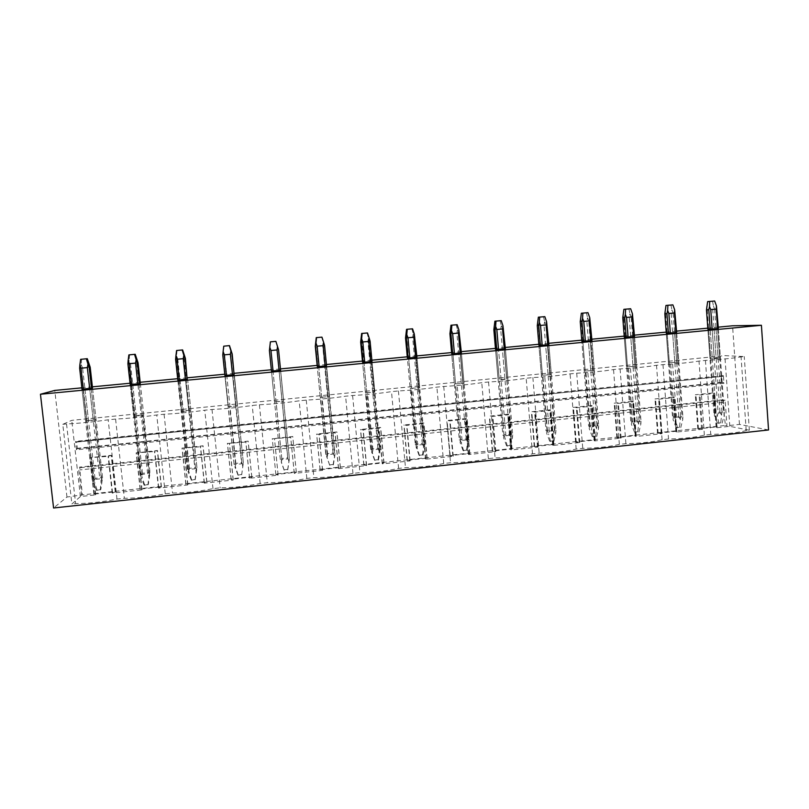 <?xml version="1.0" encoding="UTF-8"?>
<svg xmlns="http://www.w3.org/2000/svg" width="809" height="809" viewBox="0 0 809 809"><rect width="100%" height="100%" fill="white"/><g stroke="black" fill="none" stroke-linecap="round" stroke-linejoin="round"><path stroke-width="0.61" stroke-dasharray="4.04 3.03" d="M725.42 425.453L726.947 425.756L725.137 400.192L722.548 399.818L725.42 425.453L82.316 494.875L66.965 497.039L53.576 507.991M768.55 429.963L739.456 424.401L726.947 425.756M705.428 360.43L710.757 434.423C726.522 433.968 738.334 432.673 746.201 430.57L749.356 430.226L729.819 426.323L717.047 427.708L716.218 426.909L697.803 428.901L702.485 429.286L676.718 432.067L675.899 431.875L676.769 431.389L676.142 431.237L657.555 433.25L662.015 433.654L635.985 436.476L635.237 436.263L636.228 435.768L635.662 435.616L616.883 437.639L621.12 438.084L594.817 440.925L594.15 440.703L594.767 440.025L575.796 442.078L579.8 442.543L553.225 445.415L552.638 445.193L553.457 444.495L534.274 446.568L538.056 447.064L511.197 449.966L510.701 449.723L511.703 449.005L492.327 451.098L495.866 451.624L468.735 454.557L469.523 453.556L449.946 455.669L453.242 456.225L425.817 459.199L426.899 458.157L407.109 460.301L410.163 460.887L396.319 462.384L382.445 463.881L383.82 462.819L363.828 464.973L366.619 465.6L338.607 468.623L340.296 467.511L320.081 469.695L322.609 470.353L294.304 473.417L296.296 472.264L275.869 474.478L278.134 475.166L249.516 478.261L251.832 477.067L231.182 479.302L233.174 480.02L204.242 483.155L206.882 481.921L186.009 484.176L187.728 484.935L158.483 488.1L161.446 486.836L140.351 489.111L141.777 489.91L112.208 493.106L115.515 491.791L94.188 494.097L95.331 494.926L80.404 496.544L71.88 503.987L62.789 424.321L71.758 420.346L724.824 355.647L744.25 356.567L741.074 356.88C733.116 358.266 721.234 359.449 705.428 360.43L699.006 361.067C690.593 362.503 678.579 363.696 662.986 364.647L656.504 365.294C647.604 366.78 635.459 367.984 620.088 368.914L613.525 369.561C604.141 371.098 591.875 372.322 576.716 373.222L570.092 373.879C560.212 375.477 547.804 376.711 532.878 377.581L526.174 378.248C515.788 379.896 503.249 381.14 488.555 381.99L481.77 382.667C470.868 384.366 458.187 385.62 443.736 386.449L436.88 387.127C425.453 388.886 412.63 390.16 398.422 390.949L391.495 391.637C379.522 393.457 366.558 394.741 352.603 395.51L345.595 396.208C333.075 398.079 319.959 399.373 306.267 400.111L299.178 400.819C286.093 402.751 272.835 404.065 259.406 404.773L252.236 405.491C238.584 407.473 225.175 408.808 212.009 409.485L204.758 410.203C190.519 412.256 176.959 413.611 164.075 414.248L156.744 414.987C141.899 417.1 128.186 418.465 115.586 419.072L108.173 419.81C92.722 421.995 78.837 423.37 66.54 423.946L62.789 424.321M710.757 434.423L704.366 435.121C696.043 437.285 684.101 438.589 668.547 439.024L662.096 439.722C653.298 441.947 641.224 443.261 625.883 443.666L619.36 444.374C610.077 446.659 597.881 447.994 582.753 448.358L576.16 449.076C566.391 451.422 554.064 452.767 539.158 453.111L532.494 453.839C522.23 456.246 509.761 457.601 495.088 457.904L488.353 458.642C477.573 461.11 464.963 462.485 450.532 462.758L443.716 463.496C432.421 466.035 419.669 467.42 405.481 467.663L398.594 468.411C386.763 471.01 373.869 472.416 359.934 472.628L352.967 473.386C340.589 476.046 327.554 477.472 313.872 477.644L306.823 478.402C293.889 481.143 280.713 482.579 267.294 482.71L260.164 483.489C246.664 486.29 233.336 487.746 220.179 487.837L212.979 488.626C198.903 491.498 185.423 492.964 172.539 493.025L165.258 493.824C150.585 496.766 136.943 498.253 124.353 498.273L116.981 499.082C101.701 502.096 87.918 503.602 75.611 503.582L71.88 503.987M722.548 399.818L79.676 467.096L82.316 494.875M722.74 402.437L80 469.908M725.137 400.192L78.534 467.915L79.676 467.096M676.142 431.237L673.604 397.017L654.966 398.948L659.426 399.15L674.17 397.623L673.351 397.492L674.231 397.118L673.604 397.017M657.555 433.25L654.966 398.948M635.662 435.616L633.022 401.224L614.193 403.175L618.42 403.408L633.326 401.861L632.577 401.719L633.022 401.224M616.883 437.639L614.193 403.175M594.767 440.025L592.026 405.481L572.994 407.453L576.999 407.706L592.046 406.138L591.389 405.997L592.026 405.481M575.796 442.078L572.994 407.453M553.457 444.495L550.595 409.769L531.371 411.761L535.133 412.044L550.353 410.466L549.766 410.315L550.595 409.769M534.274 446.568L531.371 411.761M511.703 449.005L508.74 414.107L489.314 416.119L492.843 416.433L508.214 414.835L508.74 414.107M492.327 451.098L489.314 416.119M469.523 453.556L466.449 418.496L446.811 420.528L450.097 420.872L465.63 419.254L466.449 418.496M449.946 455.669L446.811 420.528M426.899 458.157L423.704 422.925L403.863 424.978L406.897 425.352L422.601 423.724L423.704 422.925M407.109 460.301L403.863 424.978M383.82 462.819L380.513 427.395L360.46 429.478L363.241 429.882L379.108 428.234L380.513 427.395M363.828 464.973L360.46 429.478M340.296 467.511L336.868 431.925L316.602 434.029L319.11 434.453L335.148 432.795L336.868 431.925M320.081 469.695L316.602 434.029M296.296 472.264L292.747 436.496L272.279 438.791L290.724 437.396L292.747 436.496M275.869 474.478L272.269 438.62M251.832 477.067L248.151 441.117L227.39 443.443L245.815 442.058L248.151 441.117M231.182 479.302L227.45 443.261M206.882 481.921L203.079 445.789L182.015 448.146L200.41 446.77L203.079 445.789M186.009 484.176L182.156 447.964M161.446 486.836L157.522 450.512L136.155 452.898L154.519 451.533L157.522 450.512M140.351 489.111L136.367 452.706M115.515 491.791L111.46 455.285L89.779 457.702L108.113 456.347L111.46 455.285M94.188 494.097L90.072 457.5M81.658 495.452L78.534 467.915M66.965 497.039L54.769 390.423M718.261 327.149L707.794 328.151M676.567 331.124L666.222 332.115M634.428 335.148L624.204 336.119M591.834 339.204L581.742 340.164M548.785 343.309L538.824 344.26M505.281 347.455L495.442 348.396M461.292 351.652L451.594 352.582M416.817 355.899L407.261 356.809M371.867 360.187L362.452 361.077M326.411 364.515L317.148 365.405M280.45 368.904L271.339 369.774M234.175 373.313L224.771 374.213M187.445 377.773L177.667 378.703M140.19 382.273L130.037 383.244M92.388 386.833L81.861 387.835M739.456 424.401L732.549 325.784M716.218 426.909L713.781 392.861L695.325 394.772L699.997 394.944L714.6 393.427L713.781 392.861M697.803 428.901L695.325 394.772M76.471 449.774L75.52 441.35L75.753 442.149L76.582 441.694L77.34 448.307L76.471 449.774L723.944 383.355L723.388 375.538L723.104 376.337L76.582 441.694M721.315 376.165L721.749 382.303L723.539 382.495L723.944 383.355M721.749 382.303L77.34 448.307M100.832 489.506L96.493 490.436L100.832 489.506L102.561 477.714L92.509 387.916L82.002 389.129L85.582 420.913L96.049 419.487L93.237 420.245L89.678 388.451L99.82 478.888L93.531 479.565L93.096 482.437L92.186 479.525L93.156 478.706L80.708 368.095L81.203 364.687L82.569 367.903L88.848 367.316L89.243 363.949M148.33 484.399L144.204 485.309L148.33 484.399L150.019 472.668L140.301 383.345L130.178 384.528L133.637 416.139L142.323 414.795L143.719 414.754L143.031 415.209L141.272 415.482L137.823 383.85L147.632 473.811L141.413 474.468L140.948 477.34L140.018 474.438L140.726 473.659L128.682 363.635L129.137 360.248L130.451 363.443L136.67 362.867L137.095 359.509M195.303 479.343L191.369 480.233L195.303 479.343L196.951 467.693L187.557 378.834L177.808 379.977L181.145 411.417L189.417 410.123L190.863 410.072L190.439 410.497L188.77 410.76L185.433 379.3L194.908 468.785L188.76 469.442L188.254 472.294L187.314 469.412L187.749 468.664L176.119 359.216L176.544 355.859L177.808 359.044L183.946 358.468L184.412 355.131M241.749 474.347L238.018 475.207L241.749 474.347L243.357 462.758L234.286 374.375L224.902 375.477L228.128 406.755L229.625 406.705L235.722 406.098L232.517 374.8L241.658 463.82L235.581 464.457L235.045 467.309L234.084 464.447L223.021 354.858L223.415 351.521L224.629 354.686L230.707 354.12L231.192 350.793M287.691 469.412L284.09 469.796L287.691 469.412L289.379 458.572L280.581 370.158L271.44 370.825L274.544 401.77L283.676 401.244L282.169 401.486L279.065 370.36L287.893 458.905L281.886 459.542L281.32 462.374L280.258 458.845L271.44 370.825M333.126 464.528L329.566 464.902L333.126 464.528L335.027 453.718L326.533 365.769L317.249 366.447L320.243 397.229L329.516 396.683L328.09 396.926L325.097 365.961L333.611 454.041L327.675 454.678L327.079 457.489L325.754 454.011L317.249 366.447M378.066 459.694L374.547 460.068L378.066 459.694L379.563 448.297L380.169 448.914L371.978 361.431L362.553 362.129L365.435 392.749L374.86 392.183L373.515 392.416L370.623 361.613L378.834 449.238L372.959 449.865L372.342 452.666L370.755 449.238L362.553 362.129M422.52 454.911L419.042 455.285L422.52 454.911L423.977 443.585L424.826 444.171L416.938 357.133L407.362 357.851L410.143 388.31L419.709 387.733L418.435 387.956L415.654 357.305L423.572 444.485L417.757 445.102L417.1 447.893L415.27 444.505L407.362 357.851M466.5 450.178L463.051 450.552L466.5 450.178L467.915 438.913L468.998 439.479L461.393 352.886L451.685 353.614L454.365 383.921L464.073 383.324L462.879 383.537L460.2 353.058L467.814 439.783L462.06 440.389L461.383 443.17L460.341 440.399L459.3 439.833L451.685 353.614M510.004 445.496L506.596 445.87L510.004 445.496L511.389 434.302L512.694 434.837L505.382 348.689L495.533 349.427L498.111 379.583L507.951 378.966L506.828 379.178L504.25 348.841L511.581 435.131L505.898 435.727L505.19 438.498L504.128 435.748L502.864 435.202L495.533 349.427M553.053 440.875L549.675 441.229L553.053 440.875L554.398 429.731L555.925 430.246L548.886 344.533L538.905 345.281L541.383 375.285L551.364 374.658L550.312 374.86L547.835 344.685L554.883 430.519L549.26 431.126L548.522 433.877L547.45 431.146L545.964 430.631L538.905 345.281M595.636 436.294L592.299 436.648L595.636 436.294L596.941 425.221L598.69 425.696L591.935 340.417L581.823 341.186L584.209 371.038L594.312 370.401L593.331 370.583L590.954 340.559L597.72 425.969L592.158 426.565L591.399 429.306L590.307 426.586L588.608 426.1L581.823 341.186M637.775 431.753L634.478 432.117L637.775 431.753L639.049 420.741L641.001 421.206L634.519 336.352L624.275 337.131L626.571 366.831L635.894 366.356L633.609 336.493L640.111 421.469L634.6 422.055L633.811 424.786L632.709 422.086L630.798 421.62L624.275 337.131M679.469 427.273L676.203 427.627L679.469 427.273L680.713 416.322L682.877 416.756L676.648 332.327L666.292 333.116L668.487 362.675L678.003 362.179L675.808 332.459L682.048 417.009L676.597 417.586L675.788 420.316L674.666 417.626L672.542 417.191L666.292 333.116M720.728 422.834L717.502 423.188L720.728 422.834L721.941 411.943L724.308 412.347L718.341 328.343L707.865 329.152L709.968 358.549L712.284 358.68L710.171 329.121L716.187 413.207L713.851 412.802L707.865 329.152M724.308 412.347L724.217 415.148L723.539 412.6L718.149 413.166L712.142 328.99L714.246 358.579L712.284 358.68M714.246 358.579L719.666 358.043L717.563 328.464L723.539 412.6M718.341 328.343L720.435 357.871L719.666 358.043M708.654 329.03L710.747 358.387L709.968 358.549M714.034 328.515L716.127 357.851L710.747 358.387M715.995 328.373L718.079 357.75L716.127 357.851M720.435 357.871L718.079 357.75M93.531 479.565L83.347 389.048L86.927 420.872L93.237 420.245M86.927 420.872L85.582 420.913M274.544 401.77L282.169 401.486M626.571 366.831L635.894 366.356M584.209 371.038L593.331 370.583M668.487 362.675L678.003 362.179M541.383 375.285L550.312 374.86M410.143 388.31L418.435 387.956M454.365 383.921L462.879 383.537M505.898 435.727L498.526 349.387L501.115 379.745L498.111 379.583M501.115 379.745L506.828 379.178M188.76 469.442L179.254 379.886L182.591 411.377L181.145 411.417M182.591 411.377L188.77 410.76M320.243 397.229L328.09 396.926M365.435 392.749L373.515 392.416M243.357 462.758L234.104 374.597L237.32 405.845L235.722 406.098M237.32 405.845L228.128 406.755M141.413 474.468L131.574 384.447L135.032 416.099L133.637 416.139M135.032 416.099L141.272 415.482M749.356 430.226L744.25 356.567M746.201 430.57L741.074 356.88M702.485 429.286L699.997 394.944M717.047 427.708L714.6 393.427M729.819 426.323L724.824 355.647M80.404 496.544L71.758 420.346M95.331 494.926L91.184 458.096M112.208 493.106L108.113 456.347M141.777 489.91L137.773 453.262M158.483 488.1L154.519 451.533M187.728 484.935L183.845 448.489M204.242 483.155L200.41 446.77M233.174 480.02L229.422 443.757M249.516 478.261L245.815 442.058M278.134 475.166L274.514 439.085M294.304 473.417L290.724 437.396M322.609 470.353L319.11 434.453M338.607 468.623L335.148 432.795M366.619 465.6L363.241 429.882M382.445 463.881L379.108 428.234M410.163 460.887L406.897 425.352M425.817 459.199L422.601 423.724M453.242 456.225L450.097 420.872M468.735 454.557L465.63 419.254M495.866 451.624L492.843 416.433M511.197 449.966L508.214 414.835M538.056 447.064L535.133 412.044M553.225 445.415L550.353 410.466M579.8 442.543L576.999 407.706M594.817 440.925L592.046 406.138M621.12 438.084L618.42 403.408M635.985 436.476L633.326 401.861M662.015 433.654L659.426 399.15M676.718 432.067L674.17 397.623M704.366 435.121L699.006 361.067M716.147 427.516L713.7 393.316M716.895 427.051L714.458 392.941M701.615 429.094L699.128 394.822M698.46 429.043L695.973 394.863M674.666 417.626L670.6 362.816M676.597 417.586L672.532 362.725M676.648 332.327L678.842 362.007M667.142 332.984L669.336 362.493M674.767 361.957L672.592 332.469M674.514 332.337L676.688 361.856M662.986 364.647L668.547 439.024M662.096 439.722L656.504 365.294M675.899 431.875L673.351 397.492M676.769 431.389L674.231 397.118M661.216 433.452L658.627 399.019M658.152 433.402L655.563 399.049M632.709 422.086L628.472 367.003M634.6 422.055L630.363 366.912M634.519 336.352L636.794 366.174M625.205 336.989L627.481 366.649M632.972 366.103L630.707 336.473M632.587 336.342L634.853 366.012M620.088 368.914L625.883 443.666M619.36 444.374L613.525 369.561M635.237 436.263L632.577 401.719M636.228 435.768L633.589 401.325M620.402 437.871L617.712 403.266M617.419 437.8L614.729 403.286M590.307 426.586L585.888 371.23M592.158 426.565L587.739 371.139M591.935 340.417L594.312 370.401M582.814 341.044L585.19 370.846M590.742 370.3L588.376 340.508M590.216 340.387L592.582 370.209M576.716 373.222L582.753 448.358M576.16 449.076L570.092 373.879M594.15 440.703L591.389 405.997M595.272 440.197L592.522 405.582M579.163 442.321L576.362 407.554M576.271 442.25L573.47 407.564M547.45 431.146L542.849 375.507M549.26 431.126L544.659 375.416M548.886 344.533L551.364 374.658M539.967 345.13L542.445 375.083M548.047 374.527L545.59 344.594M547.39 344.472L549.847 374.446M532.878 377.581L539.158 453.111M532.494 453.839L526.174 378.248M552.638 445.193L549.766 410.315M553.902 444.667L551.04 409.89M537.5 446.831L534.587 411.882M534.688 446.74L531.786 411.882M504.128 435.748L499.345 379.826M505.382 348.689L507.951 378.966M496.665 349.266L499.234 379.37M504.907 378.814L502.349 348.73M504.108 348.608L506.667 378.733M488.555 381.99L495.088 457.904M488.353 458.642L481.77 382.667M510.701 449.723L507.718 414.673M512.087 449.177L509.114 414.228M495.401 451.382L492.378 416.261M492.681 451.28L489.657 416.251M460.341 440.399L455.376 384.194M462.06 440.389L457.105 384.113M461.393 352.886L464.073 383.324M452.888 353.452L455.558 383.709M461.292 383.142L458.632 352.896M460.351 352.785L463.011 383.062M443.736 386.449L450.532 462.758M443.716 463.496L436.88 387.127M468.31 454.304L465.215 419.082M469.837 453.748L466.763 418.627M452.858 455.983L449.713 420.69M450.229 455.861L447.094 420.66M416.069 445.102L410.921 388.603M417.757 445.102L412.6 388.532M416.938 357.133L419.709 387.733M408.646 357.669L411.417 388.087M417.211 387.511L414.451 357.123M416.119 357.012L418.88 387.44M398.422 390.949L405.481 467.663M398.594 468.411L391.495 391.637M425.483 458.936L422.278 423.532M427.152 458.359L423.956 423.067M409.86 460.624L406.603 425.16M407.332 460.493L404.085 425.119M371.321 449.855L365.971 393.073M372.959 449.865L367.61 393.002M371.978 361.431L374.86 392.183M363.908 361.947L366.79 392.517M372.646 391.94L369.774 361.38M371.412 361.279L374.274 391.869M352.603 395.51L359.934 472.628M352.967 473.386L345.595 396.208M382.202 463.618L378.875 428.032M384.012 463.021L380.695 427.546M366.406 465.317L363.039 429.68M363.979 465.185L360.612 429.63M326.078 454.668L320.536 397.583M327.675 454.678L322.124 397.522M326.533 365.769L329.516 396.683M318.685 366.265L321.669 396.997M327.584 396.41L324.621 365.698M326.209 365.597L329.172 396.349M306.267 400.111L313.872 477.644M306.823 478.402L299.178 400.819M338.455 468.34L335.007 432.582M340.407 467.723L336.979 432.077M322.498 470.069L318.999 434.241M320.172 469.918L316.683 434.18M280.339 459.532L274.585 402.144M281.886 459.542L276.132 402.083M280.581 370.158L283.676 401.244M272.957 370.633L276.051 401.527M282.038 400.93L278.963 370.057M280.501 369.956L283.575 400.87M259.406 404.773L267.294 482.71M260.164 483.489L252.236 405.491M294.243 473.123L290.674 437.184M296.347 472.486L292.787 436.658M278.114 474.863L274.494 438.862M275.889 474.701L272.279 438.791M235.581 464.457L229.625 406.705M228.34 406.351L225.124 375.245M226.732 375.042L229.928 406.098M235.985 405.501L232.79 374.466M234.286 374.375L237.472 405.451M212.009 409.485L220.179 487.837M212.979 488.626L204.758 410.203M249.546 477.947L245.855 441.825M251.801 477.3L248.12 441.289M233.245 479.717L229.503 443.524M231.131 479.535L227.39 443.443M181.62 410.992L178.293 379.724M196.951 467.693L190.439 410.497M179.982 379.502L183.299 410.729M189.417 410.123L186.11 378.925M187.557 378.834L190.863 410.072M164.075 414.248L172.539 493.025M165.258 493.824L156.744 414.987M204.374 482.831L200.551 446.528M206.78 482.164L202.978 445.971M187.89 484.611L184.027 448.247M185.878 484.419L182.015 448.146M134.375 415.684L130.937 384.245M150.019 472.668L149.372 473.447L143.031 415.209M132.706 384.022L136.134 415.411M142.323 414.795L138.905 383.426M140.301 383.345L143.719 414.754M115.586 419.072L124.353 498.273M116.981 499.082L108.173 419.81M158.716 487.766L154.762 451.28M161.274 487.079L157.34 450.704M142.05 489.566L138.046 453.01M140.149 489.364L136.155 452.898M86.603 420.417L83.044 388.816M102.561 477.714L101.641 478.513L95.088 419.962M84.894 388.583L88.444 420.144M94.704 419.517L91.164 387.986M92.509 387.916L96.049 419.487M66.54 423.946L75.611 503.582M112.542 492.762L108.457 456.084M115.272 492.054L111.207 455.487M95.695 494.582L91.559 457.833M93.905 494.36L89.779 457.702M722.154 423.117L724.217 415.148M721.183 414.613L719.98 411.983L714.63 412.55L714.337 415.341L713.851 412.802M717.502 423.188L714.337 415.341M718.149 413.166L717.32 415.887L716.187 413.207M718.908 423.461L717.32 415.887M719.98 411.983L712.668 309.281L713.467 306.115L714.63 309.119L716.966 308.987M714.63 412.55L707.268 309.786L712.668 309.281M721.941 411.943L714.63 309.119M712.537 301.17L713.467 306.115M707.268 309.786L706.56 306.763M682.877 416.756L682.756 419.568L682.048 417.009M680.774 427.567L682.756 419.568M679.985 419.001L678.791 416.362L673.381 416.928L673.068 419.74L672.542 417.191M676.203 427.627L673.068 419.74M677.497 427.921L675.788 420.316M678.791 416.362L671.157 313.144L671.935 309.968L673.078 312.982L675.222 312.881M673.381 416.928L665.706 313.649L671.157 313.144M680.713 416.322L673.078 312.982M670.944 304.993L671.935 309.968M665.706 313.649L664.958 310.616M641.001 421.206L640.859 424.037L640.111 421.469M638.948 432.067L640.859 424.037M638.362 423.431L637.168 420.781L631.698 421.358L631.364 424.179L630.798 421.62M634.478 432.117L631.364 424.179M635.641 432.421L633.811 424.786M637.168 420.781L629.21 317.047L629.958 313.852L631.101 316.895L633.022 316.804M631.698 421.358L623.699 317.563L629.21 317.047M639.049 420.741L631.101 316.895M628.906 308.866L629.958 313.852M623.699 317.563L622.91 314.509M598.69 425.696L598.518 428.548L597.72 425.969M596.688 436.617L598.518 428.548M596.284 427.921L595.1 425.241L589.579 425.827L589.215 428.669L588.608 426.1M592.299 436.648L589.215 428.669M593.341 436.971L591.399 429.306M595.1 425.241L586.818 320.991L587.546 317.785L588.669 320.839L590.378 320.768M589.579 425.827L581.256 321.507L586.818 320.991M596.941 425.221L588.669 320.839M586.414 312.77L587.546 317.785M581.256 321.507L580.417 318.443M555.925 430.246L555.722 433.118L554.883 430.519M553.963 441.208L555.722 433.118M553.771 432.441L552.587 429.761L547.005 430.348L546.621 433.209L545.964 430.631M549.675 441.229L546.621 433.209M550.585 441.572L548.522 433.877M552.587 429.761L543.972 324.975L544.669 321.76L545.782 324.834L547.268 324.783M547.005 430.348L538.349 325.501L543.972 324.975M554.398 429.731L545.782 324.834M543.476 316.724L544.669 321.76M538.349 325.501L537.459 322.427M512.694 434.837L512.461 437.73L511.581 435.131M510.792 445.86L512.461 437.73M510.792 437.022L509.63 434.322L503.977 434.918L503.572 437.79L502.864 435.202M506.596 445.87L503.572 437.79M507.374 446.224L505.19 438.498M509.63 434.322L500.67 329L501.337 325.774L502.429 328.858L503.694 328.838M503.977 434.918L494.977 329.536L500.67 329M511.389 434.302L502.429 328.858M500.073 320.718L501.337 325.774M494.977 329.536L494.046 326.442M468.998 439.479L468.735 442.392L467.814 439.783M467.147 450.552L468.735 442.392M467.359 441.653L466.196 438.933L460.493 439.53L460.058 442.422L459.3 439.833M463.051 450.552L460.058 442.422M463.688 450.926L461.383 443.17M466.196 438.933L456.893 333.075L457.53 329.829L458.612 332.944L459.643 332.934M460.493 439.53L451.139 333.611L456.893 333.075M467.915 438.913L458.612 332.944M456.195 324.753L457.53 329.829M451.139 333.611L450.168 330.507M424.826 444.171L424.533 447.104L423.572 444.485M423.036 455.305L424.533 447.104M423.451 446.325L422.298 443.585L416.534 444.202L416.069 447.114L415.27 444.505M419.042 455.285L416.069 447.114M419.537 455.679L417.1 447.893M422.298 443.585L412.641 337.191L413.247 333.935L414.309 337.06L415.118 337.08M416.534 444.202L406.826 337.737L412.641 337.191M423.977 443.585L414.309 337.06M411.842 328.828L413.247 333.935M406.826 337.737L405.805 334.623M380.169 448.914L379.846 451.867L378.834 449.238M378.43 460.099L379.846 451.867M379.067 451.058L377.924 448.297L372.1 448.914L371.604 451.847L370.755 449.238M374.547 460.068L371.604 451.847M374.901 460.483L372.342 452.666M377.924 448.297L367.903 341.358L368.479 338.081L370.097 341.267M372.1 448.914L362.017 341.904L367.903 341.358M379.563 448.297L369.531 341.226M367.003 332.954L368.479 338.081M362.017 341.904L360.956 338.779M335.027 453.718L334.673 456.68L333.611 454.041M333.348 464.953L334.673 456.68M334.198 455.831L333.065 453.06L327.17 453.687L326.654 456.64L325.754 454.011M329.566 464.902L326.654 456.64M329.779 465.337L327.079 457.489M333.065 453.06L322.67 345.564L323.226 342.268L324.571 345.504M327.17 453.687L316.724 346.121L322.67 345.564M334.653 453.07L324.257 345.443M321.669 337.131L323.226 342.268M316.724 346.121L315.611 342.976M289.379 458.572L288.995 461.555L287.893 458.905M287.761 469.857L288.995 461.555M288.843 460.665L287.711 457.874L281.754 458.511L281.219 461.474L280.258 458.845M284.09 469.796L281.219 461.474M284.151 470.241L281.32 462.374M287.711 457.874L276.941 349.822L277.467 346.515L278.549 349.781M281.754 458.511L270.934 350.378L276.941 349.822M289.258 457.884L278.478 349.7M275.829 341.347L277.467 346.515M270.934 350.378L269.771 347.223M243.226 463.476L242.811 466.48L241.658 463.82M241.669 474.812L242.811 466.48M242.973 465.549L241.861 462.748L235.834 463.385L235.267 466.368L234.266 463.729M238.109 474.741L235.267 466.368M238.018 475.207L235.045 467.309M241.861 462.748L230.707 354.12M235.834 463.385L224.629 354.686M223.951 346.121L223.415 351.521M234.084 464.447L224.902 375.477M196.567 468.431L196.112 471.455L194.908 468.785M195.06 479.828L196.112 471.455M196.607 470.484L195.505 467.663L189.407 468.31L188.81 471.313L187.749 468.664M191.622 479.747L188.81 471.313M191.369 480.233L188.254 472.294M195.505 467.663L183.946 358.468M189.407 468.31L177.808 359.044M177.029 350.439L176.544 355.859M187.314 469.412L177.808 379.977M175.614 359.358L176.119 359.216M149.372 473.447L148.886 476.491L147.632 473.811M147.936 484.904L148.886 476.491M149.716 475.48L148.623 472.638L142.465 473.295L141.838 476.319L140.726 473.659M144.609 484.803L141.838 476.319M144.204 485.309L140.948 477.34M148.623 472.638L136.67 362.867M142.465 473.295L130.451 363.443M129.571 354.797L129.137 360.248M140.018 474.438L130.178 384.528M127.903 363.797L128.682 363.635M101.641 478.513L101.125 481.588L99.82 478.888M100.276 490.032L101.125 481.588M102.298 480.536L101.216 477.674L94.987 478.341L94.329 481.385L93.156 478.706M97.07 489.91L94.329 481.385M96.493 490.436L93.096 482.437M101.216 477.674L88.848 367.316M94.987 478.341L82.569 367.903M81.567 359.216L81.203 364.687M92.186 479.525L82.002 389.129M79.656 368.287L80.708 368.095M723.388 375.538L75.52 441.35M76.531 448.793L723.539 382.495M723.104 376.337L75.773 442.149M75.753 442.149L723.155 376.327"/><path stroke-width="1.21" d="M40.45 394.246L761.411 325.279L768.55 429.963L53.576 507.991L40.45 394.246L54.769 390.423L81.861 387.835M761.411 325.279L732.549 325.784L718.261 327.149M707.794 328.151L676.567 331.124M666.222 332.115L634.428 335.148M624.204 336.119L591.834 339.204M581.742 340.164L548.785 343.309M538.824 344.26L505.281 347.455M495.442 348.396L461.292 351.652M451.594 352.582L416.817 355.899M407.261 356.809L371.867 360.187M362.452 361.077L326.411 364.515M317.148 365.405L280.45 368.904M271.339 369.774L234.175 373.313M224.771 374.213L187.445 377.773M177.667 378.703L140.19 382.273M130.037 383.244L92.388 386.833M91.528 388.219L92.509 387.916L90.193 367.215L89.202 367.397L87.969 364.161L87.342 367.599L81.001 368.186L79.858 364.91L79.656 368.287L82.002 389.129L83.347 389.048L91.528 388.219L89.202 367.397M139.593 383.628L140.301 383.345L138.066 362.766L137.338 362.928L136.165 359.702L135.568 363.11L129.298 363.696L128.156 360.44L127.903 363.797L130.178 384.528L131.574 384.447L139.593 383.628L137.338 362.928M187.122 379.087L185.392 358.357L183.825 355.282L183.249 358.67L177.06 359.247L175.897 356.021L175.614 359.358L177.808 379.977L179.254 379.886L187.122 379.087L184.937 358.498M234.104 374.597L232.193 354.008L230.939 350.914L230.403 354.291L224.275 354.858L223.112 351.642L222.778 354.969L224.902 375.477L226.399 375.386L234.104 374.597L232.011 354.12M279.065 370.36L280.581 370.158L278.549 349.781L277.538 346.596L277.032 349.953L270.975 350.509L269.791 347.314L269.407 350.54L271.47 371.028L273.017 370.937L279.065 370.36L277.032 349.953M325.097 365.961L326.533 365.769L324.571 345.504L323.62 342.328L323.135 345.655L317.148 346.222L315.965 343.036L315.288 346.272L317.249 366.447L319.12 366.528L325.097 365.961L323.135 345.655M370.623 361.613L371.978 361.431L370.097 341.267L369.197 338.111L368.732 341.418L362.806 341.964L361.623 338.809L361.178 342.096L360.662 342.055L362.553 362.129L364.707 362.179L370.623 361.613L368.732 341.418M415.654 357.305L416.938 357.133L414.269 333.935L413.834 337.222L407.979 337.768L406.775 334.623L406.29 337.899L405.531 337.879L407.362 357.851L409.809 357.871L415.654 357.305L413.834 337.222M460.2 353.058L461.393 352.886L458.855 329.799L458.44 333.065L452.646 333.611L451.442 330.487L450.916 333.743L449.925 333.743L451.685 353.614L454.405 353.604L460.2 353.058L458.44 333.065M504.25 348.841L505.382 348.689L502.945 325.714L502.561 328.96L496.827 329.496L495.614 326.391L495.057 329.637L493.844 329.657L495.533 349.427L498.526 349.387L504.25 348.841L502.561 328.96M547.835 344.685L548.886 344.533L546.571 321.669L546.217 324.905L540.543 325.43L539.32 322.346L538.733 325.572L537.277 325.623L538.905 345.281L542.172 345.221L547.835 344.685L546.217 324.905M590.954 340.559L591.935 340.417L589.731 317.674L589.387 320.89L583.774 321.406L582.551 318.341L581.924 321.557L580.255 321.618L581.823 341.186L585.352 341.095L590.954 340.559L589.387 320.89M633.609 336.493L634.519 336.352L632.426 313.72L632.112 316.916L626.56 317.431L625.327 314.377L624.669 317.583L622.778 317.664L624.275 337.131L628.067 337.019L633.609 336.493L632.112 316.916M675.808 332.459L676.648 332.327L674.666 309.807L674.372 312.982L668.881 313.488L667.637 310.454L666.95 313.649L664.846 313.75L666.292 333.116L670.327 332.984L675.808 332.459L674.372 312.982M717.563 328.464L718.341 328.343L716.461 305.933L716.187 309.089L710.757 309.594L709.513 306.581L708.785 309.756L706.479 309.877L707.865 329.152L712.142 328.99L717.563 328.464L716.187 309.089M712.142 328.99L710.757 309.594M714.65 301.009L707.632 301.615L714.65 301.009L716.461 305.933M707.632 301.615L706.479 309.877M710.171 329.121L708.785 309.756M709.726 301.464L709.513 306.581M670.327 332.984L668.881 313.488M672.876 304.862L665.979 305.448L672.876 304.862L674.666 309.807M665.979 305.448L664.846 313.75M668.396 333.116L666.95 313.649M667.89 305.317L667.637 310.454M628.067 337.019L626.56 317.431M630.646 308.745L623.891 309.321L630.646 308.745L632.426 313.72M623.891 309.321L622.778 317.664M626.166 337.151L624.669 317.583M625.61 309.21L625.327 314.377M585.352 341.095L583.774 321.406M587.961 312.668L581.358 313.235L587.961 312.668L589.731 317.674M581.358 313.235L580.255 321.618M583.491 341.226L581.924 321.557M582.874 313.134L582.551 318.341M542.172 345.221L540.543 325.43M544.821 316.643L538.359 317.189L544.821 316.643L546.571 321.669M538.359 317.189L537.277 325.623M540.361 345.342L538.733 325.572M539.674 317.108L539.32 322.346M498.526 349.387L496.827 329.496M501.216 320.647L494.896 321.193L501.216 320.647L502.945 325.714M494.896 321.193L493.844 329.657M496.756 349.508L495.057 329.637M496.008 321.133L495.614 326.391M454.405 353.604L452.646 333.611M457.125 324.702L450.967 325.228L457.125 324.702L458.855 329.799M450.967 325.228L449.925 333.743M452.686 353.715L450.916 333.743M451.867 325.188L451.442 330.487M409.809 357.871L407.979 337.768M412.56 328.808L406.553 329.324L412.56 328.808L414.269 333.935M406.553 329.324L405.531 337.879M408.12 357.972L406.29 337.899M407.24 329.293L406.775 334.623M364.707 362.179L362.806 341.964M367.498 332.954L361.653 333.45L367.498 332.954L369.197 338.111M361.653 333.45L360.662 342.055M363.079 362.28L361.178 342.096M362.129 333.45L361.623 338.809M319.12 366.528L317.148 346.222M321.942 337.141L316.258 337.626L321.942 337.141L323.62 342.328M316.258 337.626L315.288 346.272M317.522 366.629L315.55 346.343M316.511 337.646L315.965 343.036M273.017 370.937L270.975 350.509M275.879 341.378L270.368 341.843L275.879 341.378L277.538 346.596M270.368 341.843L269.407 350.54M271.47 371.028L269.427 350.631M270.388 341.883L269.791 347.314M229.483 345.605L223.739 346.181L229.483 345.605L232.193 354.008M226.399 375.386L224.275 354.858M232.517 374.8L230.403 354.291M229.301 345.665L230.939 350.914M223.739 346.181L223.112 351.642M182.612 349.923L176.574 350.519L182.612 349.923L185.392 358.357M179.254 379.886L177.06 359.247M185.433 379.3L183.249 358.67M182.187 350.004L183.825 355.282M176.574 350.519L175.897 356.021M135.224 354.281L128.874 354.908L135.224 354.281L138.066 362.766M131.574 384.447L129.298 363.696M137.823 383.85L135.568 363.11M134.547 354.382L136.165 359.702M128.874 354.908L128.156 360.44M87.291 358.69L80.627 359.348L87.291 358.69L90.193 367.215M83.347 389.048L81.001 368.186M89.678 388.451L87.342 367.599M86.371 358.822L87.969 364.161M80.627 359.348L79.858 364.91"/></g></svg>

